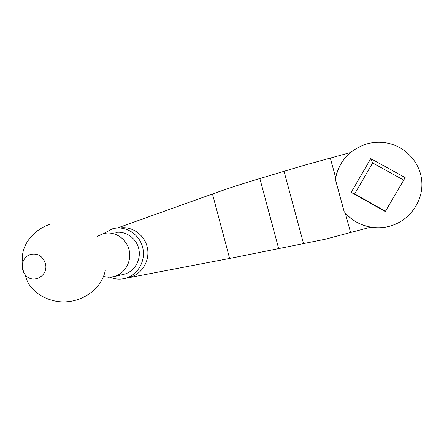 <?xml version="1.0" encoding="UTF-8"?>
<svg xmlns="http://www.w3.org/2000/svg" width="444" height="444" viewBox="0 0 444 444"><rect width="100%" height="100%" fill="white"/><g stroke="black" fill="none" stroke-linecap="round" stroke-linejoin="round"><path stroke-width="0.67" d="M330.369 158.236L335.675 177.739C337.64 167.715 342.557 159.324 350.427 152.564L304.923 165.074L259.851 178.544C244.866 182.917 229.076 188.067 212.471 193.989L117.432 228.005M366.75 143.923C349.2 149.8 338.75 161.633 335.398 179.426L344.144 211.577C355.1 225.646 375.546 231.513 392.79 225.23C410.861 218.92 423.304 200.261 421.8 181.368C420.385 162.471 405.233 146.12 386.43 142.896C379.792 141.769 373.232 142.108 366.75 143.923M370.796 227.156C360.545 225.319 352.025 220.563 345.238 212.892L350.571 232.495L370.796 227.156M370.768 158.591L351.193 192.369L385.27 211.544L405.172 177.611L370.768 158.591L372.649 162.92L403.707 180.109M351.193 192.369L354.656 193.928L372.649 162.92M385.442 211.25L354.656 193.928M125.397 278.333L229.631 258.452L325.019 239.283L350.571 232.495M120.457 227.889C132.617 226.14 145.016 235.337 147.43 248.052C149.994 260.739 141.991 274.076 130.07 277.167L125.047 278.416C137.252 275.402 145.532 261.832 142.985 248.851C140.587 235.842 127.939 226.396 115.523 228.183L112.371 228.838L103.385 233.638M45.355 263.364C42.746 256.149 37.901 253.141 30.819 254.334C26.973 255.539 24.326 258.125 22.877 262.099L22.4 263.997C21.867 267.294 22.444 270.374 24.126 273.238L25.258 274.819C32.806 284.793 49.095 275.602 45.355 263.364M103.535 276.529L108.608 277.25L113.692 276.673C124.309 274.153 131.557 262.365 129.343 251.071C127.262 239.754 116.228 231.563 105.461 233.222L102.953 233.755L96.97 236.552M113.692 276.673L123.809 274.32C134.071 271.889 141.075 260.523 138.939 249.639C136.93 238.733 126.274 230.841 115.867 232.445M109.946 277.223C114.868 279.282 119.902 279.676 125.047 278.416M229.631 258.452L212.471 193.989M278.699 248.707L259.851 178.544M303.541 243.617L284.082 171.501M22.4 263.997L22.633 268.731L24.126 273.238M105.333 270.241C102.098 286.991 85.908 300.055 67.66 301.731C49.761 303.652 28.621 292.468 25.258 274.819M22.877 262.104C19.641 246.303 33.8 229.315 49.878 224.364"/></g></svg>
